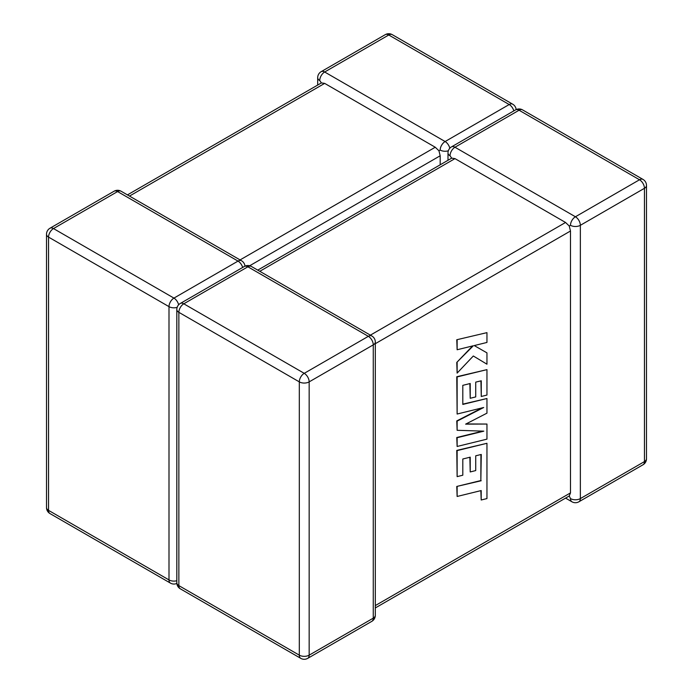 <?xml version="1.0" encoding="UTF-8"?>
<svg xmlns="http://www.w3.org/2000/svg" width="693" height="693" viewBox="0 0 693 693"><rect width="100%" height="100%" fill="white"/><g stroke="black" fill="none" stroke-linecap="round" stroke-linejoin="round"><path stroke-width="1.04" d="M565.557 498.102L571.933 501.784A6.973 4.028 -60 0 1 570.486 498.596L569.256 495.971L570.486 492.896L570.486 231.003L569.256 226.022L565.557 222.47L454.972 158.619L451.706 158.151L450.043 155.778A6.973 4.028 -60 0 1 454.972 147.237L519.066 110.23L639.518 179.764L575.415 216.77L454.972 147.237A6.973 4.028 60 0 0 451.49 146.89L515.583 109.884A6.973 4.028 60 0 1 519.066 110.23A6.973 4.028 -60 0 1 522.557 109.884A6.973 6.973 0 0 0 515.583 109.884M570.486 225.312A6.973 4.028 -0 0 0 580.353 225.312L644.447 188.305L644.447 461.59L580.353 498.596L580.353 225.312A6.973 4.028 60 0 0 575.415 216.77A6.973 4.028 -60 0 0 570.486 225.312L569.256 226.022M448.328 150.805A6.973 4.028 -0 0 1 440.176 150.078L438.955 150.788L440.176 155.778L249.697 265.748M317.689 85.057L317.689 77.694A6.973 4.028 180 0 0 319.733 80.544L321.396 82.917L324.662 83.385L435.247 147.237L438.955 150.788M440.176 164.804L440.176 155.778M480.925 454.547L480.838 480.552L456.774 486.451L457.129 496.465L481.193 490.557L481.193 499.991L480.838 490.644M481.193 499.991L486.954 498.579L486.954 443.295L457.129 450.606L457.129 476.628L462.803 475.207L462.803 459L470.218 457.163L470.218 471.942L475.727 470.573L475.727 455.795L481.271 454.461L480.838 480.552M481.193 480.751L456.774 486.451M457.129 486.659L457.129 496.465M486.954 443.295L456.774 450.407L457.129 476.628M469.863 457.25L470.218 471.942M486.954 424.047L465.644 424.142L486.954 413.167L486.954 398.501L462.803 404.426L462.803 385.343L470.218 383.498L470.218 398.276L475.727 396.916L475.727 382.129L481.271 380.795L481.271 396.483L486.954 395.062L486.954 369.629L457.129 376.931L457.129 414.033L483.679 407.51L457.129 421.119L457.129 430.301L483.809 431.159L457.129 437.716L457.129 446.465L486.954 439.145L486.954 424.047L466.051 423.934M486.954 398.501L462.803 404.14M469.863 383.584L470.218 398.276M480.925 380.881L481.271 396.483M486.954 369.629L456.774 376.732L457.129 414.033M482.241 407.856L456.774 420.911L457.129 430.301M482.761 431.124L456.774 437.508L457.129 446.465M486.954 332.64L456.774 339.752L457.129 349.748L473.319 345.764L456.774 362.413L457.129 373.094L473.319 355.994L486.954 364.197L486.954 352.867L474.237 345.573L486.954 342.446L486.954 332.64L456.774 339.752M457.129 339.96L457.129 349.748M472.609 345.937L456.774 362.413M457.129 362.612L457.129 373.094M473.319 355.994L486.954 364.197M486.954 352.867L474.237 345.573M450.043 155.778A6.973 4.028 180 0 1 447.999 152.928L447.999 160.291M324.662 83.385L129.487 196.076M240.073 259.918L435.247 147.237M513.825 110.897A6.973 4.028 -120 0 0 509.208 104.53L388.764 34.996L324.662 72.003L445.114 141.537L509.208 104.53A6.973 4.028 -60 0 1 512.699 104.193A6.973 6.973 0 0 1 516.155 109.589M244.976 266.155A6.973 6.973 0 0 0 241.511 260.75A6.973 4.028 -60 0 0 238.028 261.096L117.585 191.563L53.482 228.569L173.934 298.103L238.028 261.096A6.973 4.028 60 0 1 242.645 267.463M48.553 237.11L48.553 510.386L168.997 579.928L168.997 306.644L48.553 237.11A6.973 4.028 -60 0 1 53.482 228.569A6.973 4.028 60 0 0 50 228.222A6.973 6.973 0 0 0 46.509 234.26A6.973 4.028 0 0 0 48.553 237.11M178.629 304.799A6.973 4.028 60 0 0 173.934 298.103A6.973 4.028 -60 0 0 168.997 306.644A6.973 4.028 0 0 0 177.148 307.371M176.819 580.743A6.973 4.028 180 0 1 168.997 579.928A6.973 4.028 -60 0 0 170.443 583.116A6.973 6.973 0 0 0 176.845 583.411M48.553 510.386A6.973 4.028 180 0 1 46.509 507.536A6.973 6.973 0 0 0 50 513.582A6.973 4.028 -60 0 1 48.553 510.386M50 228.222L114.094 191.216A6.973 4.028 60 0 1 117.585 191.563A6.973 4.028 -60 0 1 121.067 191.216L241.511 260.75M392.247 34.65A6.973 6.973 0 0 0 385.273 34.65A6.973 4.028 -120 0 1 388.764 34.996A6.973 4.028 -60 0 1 392.247 34.65L512.699 104.193M449.809 148.233A6.973 4.028 -120 0 0 445.114 141.537A6.973 4.028 -60 0 0 440.176 150.078M319.733 80.544A6.973 4.028 -60 0 1 324.662 72.003A6.973 4.028 -120 0 0 321.18 71.656L385.273 34.65M309.165 381.878L373.267 344.871L373.267 618.156L309.165 655.162L309.165 381.878A6.973 4.028 180 0 1 299.307 381.878L299.307 655.162L178.863 585.62L178.863 312.335L299.307 381.878A6.973 4.028 -60 0 1 304.236 373.336L183.792 303.803L247.886 266.796L368.338 336.33L304.236 373.336A6.973 4.028 -120 0 1 309.165 381.878M259.788 271.309L454.972 158.619M565.557 222.47L370.374 335.152M375.311 343.693L570.486 231.003M570.486 492.896L375.311 605.587M176.819 309.494A6.973 6.973 0 0 1 180.301 303.456A6.973 4.028 -120 0 1 183.792 303.803A6.973 4.028 -60 0 0 178.863 312.335A6.973 4.028 180 0 1 176.819 309.494L176.819 582.77A6.973 4.028 0 0 0 178.863 585.62A6.973 4.028 -60 0 0 180.301 588.807A6.973 6.973 0 0 1 176.819 582.77M371.82 335.984A6.973 6.973 0 0 1 375.311 342.021A6.973 4.028 -0 0 1 373.267 344.871A6.973 4.028 -120 0 0 368.338 336.33A6.973 4.028 -60 0 1 371.82 335.984L251.377 266.45A6.973 4.028 -60 0 0 247.886 266.796A6.973 4.028 -120 0 0 244.404 266.45L180.301 303.456M180.301 588.807L300.753 658.35A6.973 4.028 -60 0 1 299.307 655.162A6.973 4.028 0 0 0 309.165 655.162A6.973 4.028 -120 0 1 307.727 658.35L371.82 621.344A6.973 4.028 -120 0 0 373.267 618.156A6.973 4.028 180 0 0 375.311 615.306A6.973 6.973 0 0 1 371.82 621.344M570.486 498.596A6.973 4.028 180 0 0 580.353 498.596A6.973 4.028 60 0 1 578.906 501.784L643 464.778A6.973 4.028 60 0 0 644.447 461.59A6.973 4.028 0 0 0 646.491 458.74L646.491 185.464A6.973 4.028 180 0 1 644.447 188.305A6.973 4.028 60 0 0 639.518 179.764A6.973 4.028 -60 0 1 643 179.418L522.557 109.884M46.509 234.26L46.509 507.536M50 513.582L170.443 583.116M121.067 191.216A6.973 6.973 0 0 0 114.094 191.216M321.18 71.656A6.973 6.973 0 0 0 317.689 77.694M321.396 82.917L127.443 194.898M251.377 266.45A6.973 6.973 0 0 0 244.404 266.45M300.753 658.35A6.973 6.973 0 0 0 307.727 658.35M375.311 342.021L375.311 615.306M643 464.778A6.973 6.973 0 0 0 646.491 458.74M646.491 185.464A6.973 6.973 0 0 0 643 179.418M451.49 146.89A6.973 6.973 0 0 0 447.999 152.928M571.933 501.784A6.973 6.973 0 0 0 578.906 501.784M375.311 607.943L569.256 495.971M257.753 270.131L451.706 158.151"/></g></svg>
